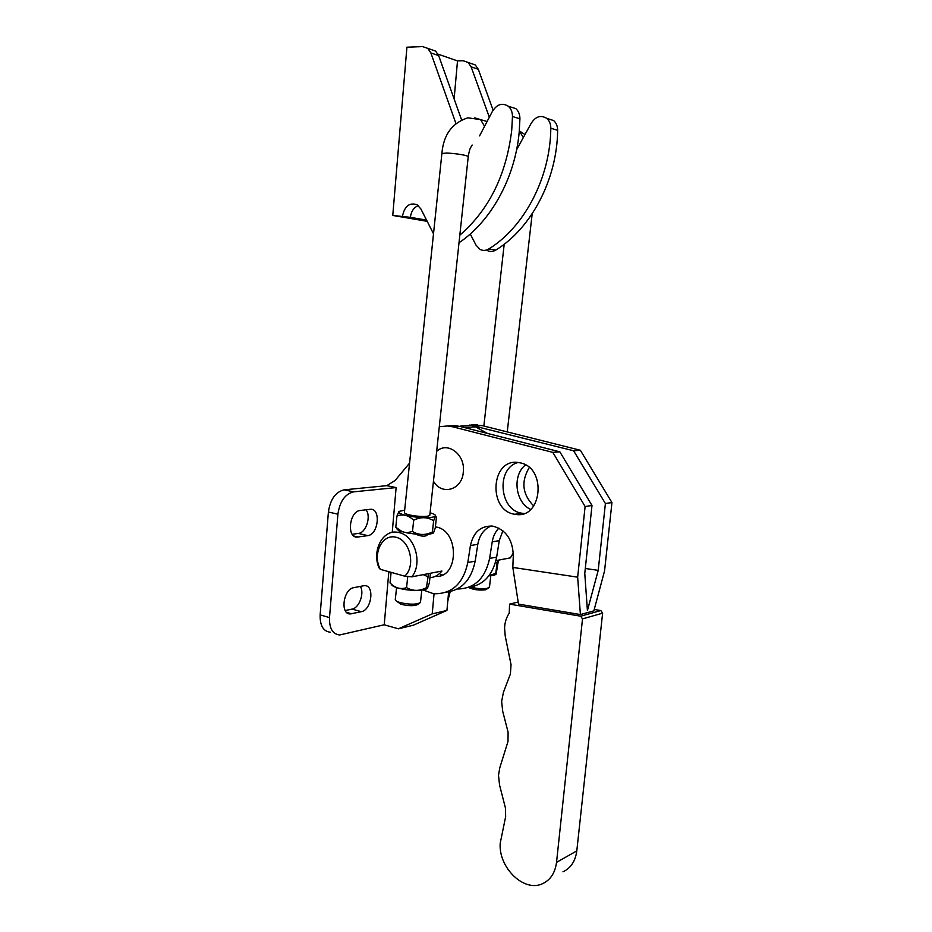 <?xml version="1.0" encoding="UTF-8"?>
<svg xmlns="http://www.w3.org/2000/svg" width="932" height="932" viewBox="0 0 932 932"><rect width="100%" height="100%" fill="white"/><g stroke="black" fill="none" stroke-linecap="round" stroke-linejoin="round"><path stroke-width="1.4" d="M517.808 462.435C490.768 458.73 487.832 510.724 514.755 514.266L515.757 514.417C541.876 519.136 547.014 468.435 520.79 462.971L517.808 462.435M518.204 462.482C495.929 467.794 499.086 510.41 521.955 513.229L524.099 513.474M530.692 509.431C515.175 502.499 512.029 475.169 525.543 464.905M529.283 467.549C520.872 481.506 522.351 494.321 533.733 506.006M436.654 451.379C447.5 440.918 465.557 454.571 463.309 471.965C462.249 489.976 441.756 495.975 433.462 481.203M423.035 589.968L432.623 593.393L436.001 593.754C452.812 593.206 463.414 582.803 467.806 562.544L470.427 545.57C473.456 531.986 480.935 525.508 492.865 526.137C505.785 529.644 512.6 539.383 513.299 555.356L512.821 567.425L577.654 577.164L580.403 614.561L518.495 604.099L512.821 567.425M500.204 843.262L505.657 816.63L505.424 807.939L499.552 785.012L498.503 775.308L499.762 767.84L507.987 741.534L508.091 732.156L502.709 711.291L501.626 701.447L503.455 692.243L510.398 673.999L511.039 664.656L505.226 636.032L504.573 627.993C504.829 622.355 506.379 617.427 509.222 613.186L509.571 604.122L580.706 616.203L582.512 618.883L556.532 862.356C555.134 872.853 550.474 879.971 542.529 883.699C524.029 892.693 498.34 867.552 500.204 843.262M594.232 609.458L600.849 610.553L602.62 613.163L576.792 850.904C575.417 861.168 570.803 868.146 562.963 871.828M580.403 614.561L593.859 610.868L604.553 570.92L611.951 502.558L605.404 503.525L598.216 570.361L587.416 610.577L584.772 573.448L591.995 505.493L585.11 506.507L552.816 452.381L452.731 426.809L447.477 425.982L439.298 426.705M580.403 614.619L518.495 604.099M518.18 602.014L509.571 604.122M491.199 525.963C483.929 529.085 479.467 535.201 477.801 544.311L475.192 561.146C471.324 579.739 461.759 590.061 446.498 592.111M611.951 502.558L580.333 450.249L482.007 425.575L470.59 425.143L573.623 450.773L605.404 503.525M580.333 450.249L573.623 450.773M591.995 505.493L559.864 451.834L460.222 426.495L455.911 425.738L448.409 426.052M559.864 451.834L552.816 452.381M477.743 424.841L460.187 426.145M476.835 424.771L471.266 425.004M455.911 425.738L447.477 425.982M454.991 425.668L449.364 425.901M470.59 425.143L469.67 425.062M598.216 570.361L585.296 568.485M442.444 574.904L440.72 574.718M457.379 588.954L458.148 588.989C474.761 588.418 485.257 578.224 489.615 558.419L492.224 541.841C493.133 536.308 495.358 531.729 498.876 528.118M435.221 576.395C459.348 578.644 459.604 529.574 435.395 526.918M577.654 577.164L585.11 506.507M488.927 587.777L485.56 589.805C478.862 590.492 473.141 589.7 468.388 587.405C483.428 585.308 492.842 575.207 496.663 557.091L499.261 540.642L492.224 541.841M502.896 530.774L499.261 540.642M434.067 593.602L432.215 613.897L398.407 628.809L384.182 624.789M330.336 632.222C323.276 631.383 319.886 625.605 320.142 614.875L328.402 512.029C330.312 499.307 335.567 491.91 344.153 489.836L386.803 485.665L395.133 480.458L409.567 463.122M386.803 485.665L396.123 487.576L392.232 532.417M388.83 571.712L384.229 624.778L339.632 634.972C332.608 634.156 329.229 628.354 329.509 617.578L337.908 514.184C339.83 501.393 345.073 493.948 353.636 491.851L396.123 487.576M472.408 426.204L475.541 426.903L487.483 433.427M448.642 591.878L446.929 610.437L413.342 625.197L398.407 628.809M360.323 586.403C364.657 593.043 359.251 608.002 352.086 609.097L345.201 610.553M365.996 509.804C371.379 516.27 366.066 532.836 358.389 533.419L352.238 534.292M363.515 585.785L364.47 585.68C374.815 584.795 371.752 610.041 361.336 611.683L350.42 613.92C339.9 614.759 343.209 588.989 353.81 587.649L363.515 585.785M369.957 509.338L370.237 509.315C381.153 507.963 378.59 534.677 367.744 535.62L357.504 537.077C346.401 538.405 349.185 511.12 360.241 510.491L369.957 509.338M446.929 610.437L432.215 613.897M447.779 601.187L450.214 591.587M404.43 512.344C404.348 513.683 407.96 514.883 415.253 515.944C423.314 516.806 428.161 516.608 429.803 515.338L429.85 514.965M430.083 512.786C433.939 513.893 435.733 514.942 435.465 515.932C433.368 517.831 426.355 518.157 414.414 516.899C403.614 515.326 398.43 513.555 398.861 511.598L396.939 516.083C402.799 513.765 408.391 515.151 413.68 520.231C420.716 516.724 427.369 516.887 433.636 520.743L435.5 515.967L436.444 517.144L435.256 528.153L433.52 532.859L432.436 531.916C425.505 535.446 418.852 535.306 412.492 531.496L406.585 532.813C419.645 535.015 428.557 535.085 433.333 533.046M427.229 588.5C423.932 590.504 417.093 590.935 406.725 589.793C397.09 588.348 391.929 586.438 391.23 584.049M430.398 573.262L429.337 583.024L427.45 588.302L426.437 587.661C419.54 591.272 412.911 591.261 406.573 587.638L407.75 576.512M495.952 560.633L510.363 557.86L513.311 553.037M429.908 577.735C434.627 577.327 438.634 575.102 441.931 571.036L411.769 576.85C422.942 563.732 414.961 535.737 399.292 532.638L397.568 532.288C382.714 529.469 371.775 550.614 378.881 567.681L380.314 569.336C372.066 554.202 382.178 533.337 396.123 537.275C410.22 540.467 415.963 566.19 404.733 576.162L380.314 569.336M396.997 528.537C396.799 529.469 398.267 530.459 401.412 531.496L405.478 532.487M495.999 574.24C495.032 575.126 492.655 575.661 488.869 575.848M498.445 560.155L496.127 574.135L495.731 573.343L488.997 575.685M495.731 573.343L497.502 560.342M495.521 562.311L496.907 563.068M427.706 534.409C426.029 536.867 421.975 536.774 415.532 534.129M411.769 576.85L404.733 576.162M426.437 587.661L428.522 573.623M423.233 574.636L427.625 576.617M406.573 587.638C400.678 589.676 395.156 588.104 390.019 582.908L391.102 572.353M390.019 582.908L390.962 583.805M402.158 531.636L395.785 527.244L396.939 516.083M412.492 531.496L413.68 520.231M399.059 511.412L404.663 510.165M432.436 531.916L433.636 520.743M459.825 235.155C489.032 209.863 506.332 174.867 511.726 130.154L512.472 116.512C512.449 112.096 511.051 108.66 508.29 106.236C501.964 102.404 496.535 104.372 492.003 112.143L479.561 135.886M459.01 242.728C490.593 221.746 515.023 178.338 519.182 132.309L519.928 118.783C519.893 114.403 518.507 111.001 515.757 108.59L509.42 106.597M447.045 79.092L444.366 71.589M426.565 220.127L410.395 217.342C411.152 211.436 413.773 207.521 418.27 205.588M461.538 119.727L438.669 55.617L435.582 51.085L430.584 49.338M454.117 98.932L457.507 60.895L438.017 54.138M470.264 234.002L475.996 245.104L480.062 249.415C482.916 250.871 485.805 250.731 488.741 248.984C523.994 227.49 550.381 177.989 550.812 128.22C550.789 123.991 549.437 120.706 546.746 118.364C540.583 114.671 535.283 116.523 530.844 123.933L516.596 149.784M489.335 117.246L471.138 66.836L468.109 62.444L463.099 60.731L457.507 60.895M455.888 123.327L430.852 52.914L427.753 48.359L422.627 46.6L406.923 47.194L392.768 215.455L427.182 221.327M392.768 215.455L410.395 217.342M402.531 215.991C404.674 206.007 409.532 202.267 417.093 204.76L420.903 208.978L433.508 233.769M487.156 250.475C489.999 251.92 492.877 251.78 495.801 250.056C530.914 228.748 557.196 179.666 557.639 130.305C557.616 126.111 556.264 122.849 553.585 120.531L547.41 118.574M493.098 110.151L478.326 69.317L475.308 64.949L470.415 63.248M419.808 603.016L417.99 604.402C414.53 606.115 408.892 606.08 401.075 604.309L396.531 601.14M396.578 587.626L395.273 599.66C395.354 600.651 396.916 601.606 399.945 602.538C409.346 604.658 416.115 604.705 420.262 602.654L420.542 601.839M470.695 587.137C476.974 588.686 482.531 589.094 487.378 588.325L489.51 586.845M600.849 610.553L580.706 616.203M576.792 850.904L556.532 862.356M602.62 613.163L582.512 618.883M475.192 561.146L467.806 562.544M477.801 544.311L470.427 545.57M482.007 425.575L474.854 425.877M460.222 426.495L452.731 426.809M496.663 557.091L489.615 558.419M344.153 489.836L353.636 491.851M328.402 512.029L337.908 514.184M320.142 614.875L329.509 617.578M352.086 609.097L361.336 611.683M346.564 612.347L351.632 613.78M358.389 533.419L367.744 535.62M353.974 536.063L358.039 537.018M512.472 116.512L519.928 118.783M430.852 52.914L438.669 55.617M557.639 130.305L550.812 128.22M495.801 250.056L488.741 248.984M478.326 69.317L471.138 66.836M468.237 156.634L468.26 156.425C464.963 154.945 457.915 153.815 447.104 153.011L441.885 153.489L426.041 305.312M484.582 126.321L480.562 119.611L474.784 117.863M523.411 137.726L519.31 130.841M521.955 513.229L514.755 514.266M475.541 426.903L463.821 427.404M347.52 613.105L350.42 613.92M354.428 536.343L357.504 537.077M402.111 531.624L397.568 532.288M427.753 48.359L435.582 51.085M508.29 106.236L515.757 108.59M553.585 120.531L546.746 118.364M475.308 64.949L468.109 62.444M441.908 153.291C443.504 134.732 452.148 122.919 467.829 117.816L480.562 119.611L487.098 121.51M426.029 305.358L404.395 512.716M496.698 311.276L483.859 426.041M504.2 244.219L496.698 311.23M532.195 213.766L507.241 431.912M472.163 145.043C470.613 148.013 469.903 147.081 468.26 156.425L429.803 515.338M490.791 575.72L489.463 587.265M519.31 130.899L525.1 134.592M421.788 590.142L420.483 602.352"/></g></svg>
